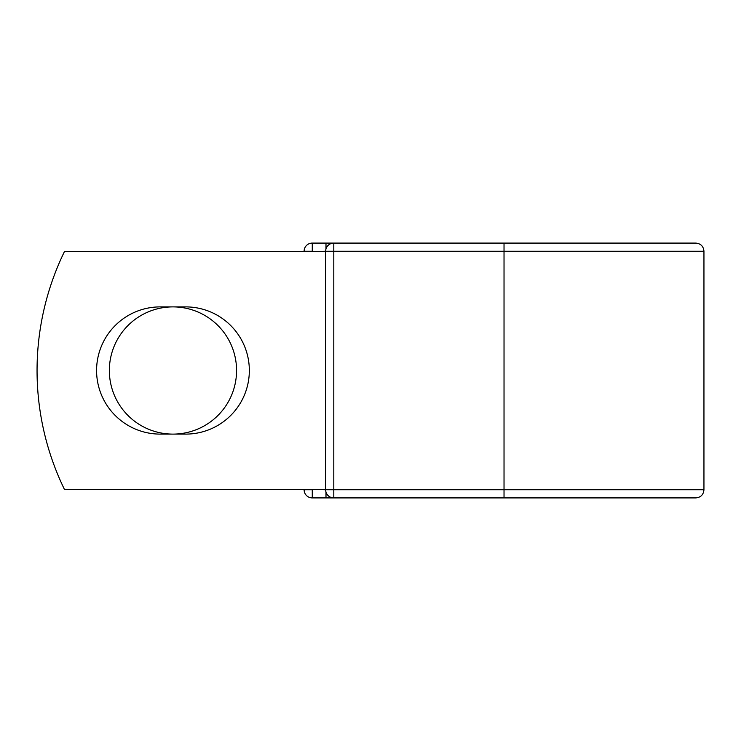 <?xml version="1.0" encoding="UTF-8"?>
<svg xmlns="http://www.w3.org/2000/svg" width="741" height="741" viewBox="0 0 741 741"><rect width="100%" height="100%" fill="white"/><g stroke="black" fill="none" stroke-linecap="round" stroke-linejoin="round"><path stroke-width="1.11" d="M96.58 370.5A63.606 63.606 0 0 0 160.186 434.106L185.732 434.106A63.606 63.606 0 0 0 249.337 370.5A63.606 63.606 0 0 0 185.732 306.894L160.186 306.894A63.606 63.606 0 0 0 96.58 370.5M109.353 370.5A63.606 63.606 0 0 1 172.959 306.894A63.606 63.606 0 0 1 236.564 370.5A63.606 63.606 0 0 1 172.959 434.106A63.606 63.606 0 0 1 109.353 370.5M504.028 243.085L333.802 243.085L333.802 251.245L703.95 251.245C703.468 246.29 700.745 243.567 695.799 243.085L504.028 243.085L504.028 497.915L312.267 497.915A8.151 8.151 0 0 1 304.106 489.755L304.106 489.421M304.106 251.579L304.106 251.245A8.151 8.151 0 0 1 312.267 243.085L325.994 243.085A8.151 8.151 0 0 1 329.893 244.085A8.151 8.151 0 0 0 325.994 243.085L333.802 243.085A8.151 8.151 0 0 0 325.651 251.245L312.267 251.579M504.028 497.915L695.799 497.915C700.745 497.433 703.468 494.71 703.95 489.755L703.95 251.245M312.267 489.421L325.651 489.755L325.651 251.245A8.151 8.151 0 0 1 333.802 243.085M325.651 489.421L64.448 489.421A271.817 271.817 0 0 1 64.448 251.579L325.651 251.579M325.994 497.915A8.151 8.151 0 0 0 329.893 496.915A8.151 8.151 0 0 1 325.994 497.915L325.994 492.089M325.651 489.755A8.151 8.151 0 0 0 333.802 497.915L333.802 489.755L325.651 489.755A8.151 8.151 0 0 0 333.802 497.915M304.106 251.245A8.151 8.151 0 0 1 312.267 243.085L312.267 251.245L304.106 251.245M312.267 497.915A8.151 8.151 0 0 1 304.106 489.755L312.267 489.755L312.267 497.915M325.651 251.245L333.802 251.245L333.802 489.755L703.95 489.755M325.994 248.911L325.994 243.085"/></g></svg>
